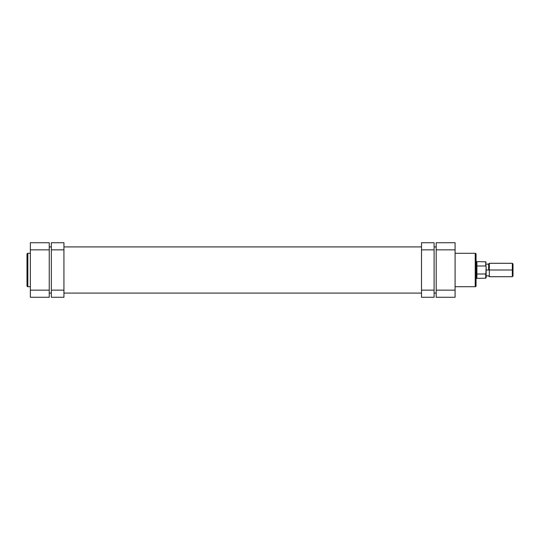 <?xml version="1.0" encoding="UTF-8"?>
<svg xmlns="http://www.w3.org/2000/svg" width="540" height="540" viewBox="0 0 540 540"><rect width="100%" height="100%" fill="white"/><g stroke="black" fill="none" stroke-linecap="round" stroke-linejoin="round"><path stroke-width="0.81" d="M27 254.138L27 285.863A0.837 0.837 0 0 0 27.837 286.706L27.837 253.294A0.837 0.837 0 0 0 27 254.138A0.837 0.837 0 0 1 27.837 253.294L27.837 286.706L30.355 286.706L27.837 286.706A0.837 0.837 0 0 1 27 285.863M30.355 253.294L27.837 253.294L30.355 253.294M30.355 242.723L30.355 297.277L49.241 297.277L49.241 242.723L30.355 242.723L30.355 249.858L49.241 249.858L49.241 290.142L30.355 290.142L30.355 249.858L49.241 249.858L49.241 242.723L30.355 242.723M27 254.212L27 285.788M49.241 297.277L30.355 297.277L30.355 290.142L49.241 290.142L49.241 297.277M436.199 246.915L434.099 246.915L436.199 246.915M421.511 246.915L63.936 246.915L421.511 246.915M51.341 246.915L49.241 246.915L51.341 246.915M49.241 293.085L51.341 293.085L49.241 293.085M63.936 293.085L421.511 293.085L63.936 293.085M434.099 293.085L436.199 293.085L434.099 293.085M476.064 285.863L476.064 254.138A0.837 0.837 0 0 0 475.227 253.294L475.227 286.706A0.837 0.837 0 0 0 476.064 285.863A0.837 0.837 0 0 1 475.227 286.706L475.227 253.294L455.085 253.294L475.227 253.294A0.837 0.837 0 0 1 476.064 254.138M455.085 286.706L475.227 286.706L455.085 286.706M455.085 297.277L455.085 242.723L436.199 242.723L436.199 297.277L455.085 297.277L455.085 290.142L436.199 290.142L436.199 249.858L455.085 249.858L455.085 290.142L436.199 290.142L436.199 297.277L455.085 297.277M476.064 285.788L476.064 254.212M436.199 242.723L455.085 242.723L455.085 249.858L436.199 249.858L436.199 242.723M512.332 270L513 270L513 263.959L513 276.041L513 270L512.332 270L512.332 263.284L512.332 270L489.328 270L489.328 263.284L489.328 270L512.332 270L512.332 276.716L512.332 270M488.66 270L489.328 270L489.328 276.716L489.328 270L486.142 270L488.66 270L488.66 263.959L488.66 270M485.953 266.132L485.723 261.819L485.723 265.99L476.908 265.99L476.908 270L476.064 270L476.699 270L476.699 261.603L476.699 270L476.908 261.819L476.908 265.99L485.723 265.99L486.142 266.935L486.142 277.763L486.142 273.065L485.723 274.01L476.908 274.01L476.908 278.181L476.908 270L476.908 274.01L485.851 273.962L485.723 278.181L485.723 274.01M486.142 266.935L485.851 273.962M486.142 267.752L486.142 266.733M486.142 273.267L486.142 272.248M476.699 270L476.699 278.397L476.699 270M421.511 242.723L421.511 297.277L434.099 297.277L434.099 290.142L434.099 297.277L421.511 297.277L421.511 249.858L434.099 249.858L434.099 290.142L421.511 290.142L434.099 290.142L434.099 242.723L434.099 249.858L421.511 249.858L421.511 242.723L434.099 242.723L421.511 242.723M63.936 297.277L63.936 242.723L51.341 242.723L51.341 249.858L51.341 242.723L63.936 242.723L63.936 290.142L51.341 290.142L51.341 249.858L63.936 249.858L51.341 249.858L51.341 297.277L51.341 290.142L63.936 290.142L63.936 297.277L51.341 297.277L63.936 297.277M488.66 263.959L489.328 263.284L512.332 263.284L513 263.959M486.142 262.238L485.723 261.819L476.064 261.603M488.66 264.127L486.142 264.127M488.66 275.873L486.142 275.873M513 276.041L512.332 276.716L489.328 276.716L488.66 276.041M476.064 278.397L485.723 278.181L486.142 277.763"/></g></svg>
